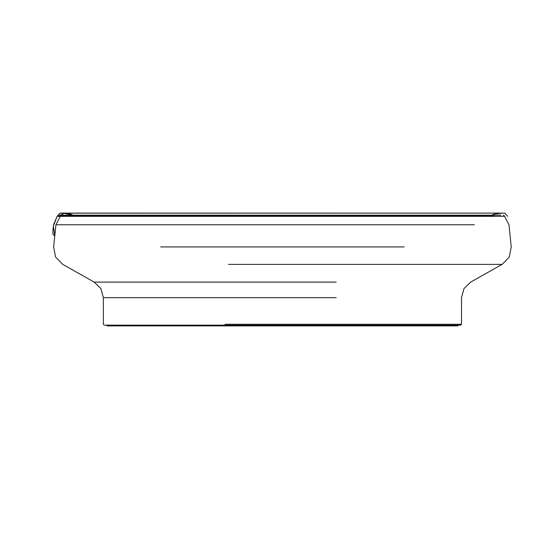 <?xml version="1.0" encoding="UTF-8"?>
<svg xmlns="http://www.w3.org/2000/svg" width="539" height="539" viewBox="0 0 539 539"><rect width="100%" height="100%" fill="white"/><g stroke="black" fill="none" stroke-linecap="round" stroke-linejoin="round"><path stroke-width="0.81" d="M341.551 325.906L457.934 325.906L457.934 325.185L460.623 325.185L104.256 325.185L103.36 324.296L103.36 297.696L336.174 297.696M71.431 215.836L60.483 215.836L61.621 215.189L500.872 215.189M90.539 224.783L55.948 224.783L60.483 215.836L493.448 215.836M228.704 282.086L94.224 282.086L62.706 264.379L55.578 257.009L53.664 246.929L55.948 224.783L474.347 224.783M336.174 282.086L94.224 282.086L100.908 288.655L103.36 297.696L228.704 297.696M224.945 324.296L461.519 324.296L460.623 325.185M457.934 325.906L106.944 325.906L106.944 325.185M106.944 325.906L223.328 325.906M54.789 235.994L53.348 226.023L57.161 216.334L53.354 226.023L54.796 235.994L52.788 233.899L52.93 229.883L53.617 224.48L57.161 216.334L64.572 213.255L73.183 215.189L62.625 213.1L60.105 213.1L57.161 216.334L60.233 216.334M228.448 264.379L502.173 264.379L470.655 282.086L463.971 288.655L461.519 297.696L461.519 324.296L339.941 324.296M160.669 246.929L404.216 246.929M503.258 215.189L504.396 215.836L508.931 224.783L511.215 246.929L509.301 257.009L502.173 264.379L336.43 264.379M504.645 216.334L57.161 216.334M491.703 215.189L493.859 214.165L502.254 213.1L62.551 213.1L504.08 213.094L61.075 213.1L504.76 213.094L59.789 213.141M62.625 213.1L69.955 213.842L73.183 215.189M507.718 216.334L504.706 213.094L60.105 213.1M62.511 213.1L498.124 213.1M470.702 213.094L60.974 213.1L470.702 213.094"/></g></svg>
